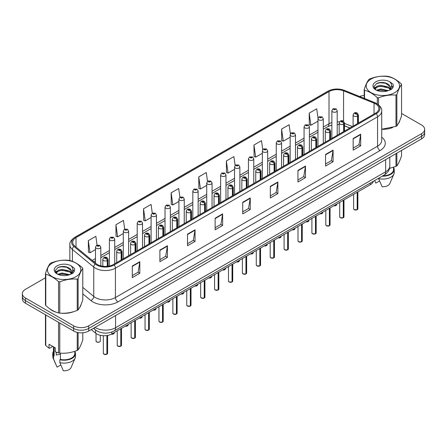 <?xml version="1.0" encoding="UTF-8"?>
<svg xmlns="http://www.w3.org/2000/svg" width="447" height="447" viewBox="0 0 447 447"><rect width="100%" height="100%" fill="white"/><g stroke="black" fill="none" stroke-linecap="round" stroke-linejoin="round"><path stroke-width="0.67" d="M349.817 128.021L344.503 125.875M373.312 181.314A10.65 6.146 180 0 1 370.323 184.695L111.811 333.943A10.65 6.146 180 0 1 95.563 333.121L91.261 329.579M49.544 308.603A17.036 9.834 0 0 0 52.075 310.469A17.036 9.834 0 0 0 56.618 312.347A17.036 9.834 0 0 1 52.075 310.469A17.036 9.834 0 0 1 49.544 308.603M375.547 103.888A11.359 6.56 180 0 1 378.877 108.526A11.359 6.56 180 0 1 375.547 113.164L113.415 264.507A11.359 6.56 180 0 1 96.077 263.629L74.744 246.04A11.359 6.56 180 0 1 72.693 242.274A11.359 6.56 180 0 1 76.018 237.642L329.014 91.574A11.359 6.56 180 0 1 343.564 90.836L374.033 103.156A11.359 6.56 180 0 1 375.547 103.888M376.329 103.441A12.46 7.191 0 0 0 374.664 102.631L344.196 90.316A12.46 7.191 0 0 0 328.238 91.121L75.241 237.189A12.46 7.191 0 0 0 73.844 246.403L95.177 263.993A12.46 7.191 0 0 0 114.197 264.954L376.329 113.611A12.46 7.191 0 0 0 376.329 103.441M45.454 277.777L25.468 289.315A10.65 6.146 0 0 0 22.35 293.662L22.35 298.875A10.65 6.146 0 0 0 25.468 303.222L73.66 331.048L73.66 328.439A10.65 6.146 0 0 0 88.718 328.439L421.532 136.29A10.65 6.146 0 0 0 424.65 131.943A10.65 6.146 0 0 1 421.532 136.29L88.718 328.439A10.65 6.146 0 0 1 73.66 328.439L25.468 300.619L73.66 328.439L73.66 325.829A10.65 6.146 0 0 0 88.718 325.829L421.532 133.681A10.65 6.146 0 0 0 424.65 129.334A10.65 6.146 0 0 0 421.532 124.987L401.546 113.449M22.35 296.272A10.65 6.146 0 0 0 25.468 300.619A10.65 6.146 0 0 1 22.35 296.272M132.29 266.043L132.29 277.632L139.822 273.285L139.822 261.696L132.29 266.043M132.29 275.575L138.089 272.229L139.788 262.082A2.838 1.637 -120 0 0 139.822 261.696M138.039 272.257L139.822 273.285M159.897 250.102L159.897 261.696L167.429 257.349L167.429 245.755L159.897 250.102M159.897 259.64L165.697 256.287L167.396 246.141A2.838 1.637 -120 0 0 167.429 245.755M165.647 256.321L167.429 257.349M187.505 234.161L187.505 245.755L195.037 241.408L195.037 229.814L187.505 234.161M187.505 243.699L193.305 240.352L195.009 230.199A2.838 1.637 -120 0 0 195.037 229.814M193.255 240.38L195.037 241.408M215.119 218.22L215.119 229.814L222.645 225.467L222.645 213.873L215.119 218.22M215.119 227.758L220.919 224.411L222.617 214.258A2.838 1.637 -120 0 0 222.645 213.873M220.863 224.439L222.645 225.467M353.164 138.525L353.164 150.114L360.69 145.767L360.69 134.173L353.164 138.525M353.164 148.058L358.963 144.711L360.662 134.558A2.838 1.637 -120 0 0 360.69 134.173M358.907 144.739L360.69 145.767M325.55 154.461L325.55 166.055L333.082 161.708L333.082 150.114L325.55 154.461M325.55 163.999L331.35 160.652L333.054 150.499A2.838 1.637 -120 0 0 333.082 150.114M331.3 160.68L333.082 161.708M297.942 170.402L297.942 181.996L305.474 177.649L305.474 166.055L297.942 170.402M297.942 179.94L303.742 176.587L305.441 166.44A2.838 1.637 -120 0 0 305.474 166.055M303.692 176.621L305.474 177.649M270.334 186.343L270.334 197.937L277.866 193.59L277.866 181.996L270.334 186.343M270.334 195.875L276.134 192.528L277.833 182.382A2.838 1.637 -120 0 0 277.866 181.996M276.084 192.562L277.866 193.59M242.727 202.284L242.727 213.873L250.253 209.526L250.253 197.937L242.727 202.284M242.727 211.817L248.526 208.47L250.225 198.317A2.838 1.637 -120 0 0 250.253 197.937M248.476 208.498L250.253 209.526M381.716 129.295A17.036 9.834 0 0 0 392.589 127.563A17.036 9.834 0 0 1 381.716 129.295M398.344 123.612A17.036 9.834 0 0 0 399.825 120.489A17.036 9.834 0 0 1 398.344 123.612M61.211 313.207A17.036 9.834 0 0 0 73.833 311.598A17.036 9.834 0 0 1 61.211 313.207M79.583 307.648A17.036 9.834 0 0 0 81.069 304.519A17.036 9.834 0 0 1 79.583 307.648M364.21 95.434A10.65 6.146 0 0 0 359.645 96.502M64.832 266.591L64.541 266.758M55.456 272L56.925 271.15M22.35 293.662A10.65 6.146 0 0 0 25.468 298.009L73.66 325.829M152.293 213.18L151.064 204.424L143.537 208.771L143.655 220.298M124.685 229.127L123.456 220.365L115.924 224.712L116.047 236.234M97.083 245.101L95.848 236.307L88.316 240.654L88.439 252.175M235.133 165.463L233.893 156.606L226.361 160.954L226.484 172.475M262.758 149.628L261.501 140.665L253.969 145.012L254.092 156.539M290.388 133.86L289.108 124.73L281.576 129.077L281.699 140.598M318.041 118.22L316.716 108.789L309.19 113.136L309.307 124.657M179.901 197.244L178.671 188.489L171.145 192.836L171.262 204.357M207.514 181.337L206.279 172.548L198.753 176.895L198.876 188.416M198.753 176.895L200.452 189.008L206.732 185.382M200.452 189.008L198.753 188.371M226.361 160.954L228.059 173.067L234.541 169.324M228.059 173.067L226.361 172.43M253.969 145.012L255.667 157.126L262.35 153.271M255.667 157.126L253.969 156.489M281.576 129.077L283.281 141.185L290.159 137.212M283.281 141.185L281.576 140.554M309.19 113.136L310.888 125.249L317.973 121.159M310.888 125.249L309.19 124.612M171.145 192.836L172.844 204.944L178.923 201.435M172.844 204.944L171.145 204.313M143.537 208.771L145.236 220.885L151.114 217.493M145.236 220.885L143.537 220.254M115.924 224.712L117.628 236.826L123.305 233.546M117.628 236.826L115.924 236.189M88.316 240.654L90.015 252.767L95.496 249.605M90.015 252.767L88.316 252.13M73.66 331.048A10.65 6.146 0 0 0 88.718 331.048L421.532 138.9A10.65 6.146 0 0 0 424.65 134.553L424.65 129.334M357.17 209.727L354.253 209.693L353.616 208.788A2.129 1.229 0 0 0 354.242 209.66A2.129 1.229 0 0 0 357.187 209.693L357.136 209.721A2.056 1.19 180 0 1 354.292 209.688M357.187 209.609L357.315 192.204M357.712 123.461L357.712 115.985A1.777 1.067 -122.2 0 0 356.399 113.845A0.888 0.514 0 0 0 356.376 113.136A0.888 0.514 0 0 0 355.119 113.136A0.888 0.514 0 0 0 355.119 113.856A0.888 0.514 0 0 0 356.348 113.873L355.393 113.499L355.996 113.354L356.399 113.845M356.348 113.873A1.777 0.978 62.1 0 1 357.544 116.08A2.66 1.537 180 0 1 353.862 116.03A2.66 1.537 180 0 1 353.085 114.946C353.767 112.761 355.158 112.13 357.259 113.046L358.41 114.946A2.66 1.537 180 0 1 357.712 115.985M357.544 123.556L357.544 116.08M357.187 209.693L357.187 192.277M337.2 135.307L337.2 110.727A2.66 1.537 180 0 1 335.557 112.147A2.66 1.537 180 0 1 332.657 111.817A2.66 1.537 180 0 1 331.875 110.727L332.937 108.884A1.777 1.067 57.8 0 1 333.881 108.934A0.888 0.514 0 0 0 333.909 109.644A0.888 0.514 0 0 0 335.166 109.644A0.888 0.514 0 0 0 335.166 108.917A0.888 0.514 0 0 0 333.937 108.9L334.3 109.129M333.937 108.9A1.777 0.978 -117.9 0 0 333.11 108.783A1.777 0.978 -117.9 0 0 333.032 108.833M334.278 109.42L333.881 108.934M334.289 109.426L334.278 109.141M343.268 217.756L340.351 217.717L339.714 216.817A2.129 1.229 0 0 0 340.335 217.689A2.129 1.229 0 0 0 343.279 217.723L343.235 217.75A2.056 1.19 180 0 1 340.385 217.717M343.279 217.639L343.413 200.234M343.804 131.491L343.804 124.015A1.777 1.067 -122.2 0 0 342.497 121.869A0.888 0.514 0 0 0 342.469 121.165A0.888 0.514 0 0 0 341.212 121.165A0.888 0.514 0 0 0 341.212 121.886A0.888 0.514 0 0 0 342.441 121.902L341.486 121.523L342.095 121.377L342.497 121.869M342.441 121.902A1.777 0.978 62.1 0 1 343.642 124.11A2.66 1.537 180 0 1 339.96 124.059A2.66 1.537 180 0 1 339.178 122.975C339.86 120.791 341.251 120.159 343.357 121.076L344.503 122.975A2.66 1.537 180 0 1 343.804 124.015M343.642 131.586L343.642 124.11M343.279 217.723L343.279 200.306M329.361 225.785L326.444 225.746L325.807 224.847A2.129 1.229 0 0 0 326.433 225.713A2.129 1.229 0 0 0 329.378 225.752L329.327 225.78A2.056 1.19 180 0 1 326.483 225.746M329.378 225.662L329.506 208.257M329.897 139.52L329.897 132.038A1.777 1.067 -122.2 0 0 328.59 129.898A0.888 0.514 0 0 0 328.562 129.189A0.888 0.514 0 0 0 327.31 129.189A0.888 0.514 0 0 0 327.31 129.915A0.888 0.514 0 0 0 328.534 129.932L327.584 129.552L328.187 129.406L328.59 129.898M328.534 129.932A1.777 0.978 62.1 0 1 329.735 132.133A2.66 1.537 180 0 1 326.053 132.088A2.66 1.537 180 0 1 325.276 130.999C325.952 128.82 327.349 128.183 329.45 129.105L330.601 130.999A2.66 1.537 180 0 1 329.897 132.038M329.735 139.615L329.735 132.133M329.378 225.752L329.378 208.336M315.453 233.815L312.542 233.775L311.9 232.876A2.129 1.229 0 0 0 312.526 233.742A2.129 1.229 0 0 0 315.47 233.781L315.426 233.809A2.056 1.19 180 0 1 312.576 233.77M315.47 233.692L315.604 216.287M315.995 147.549L315.995 140.067A1.777 1.067 -122.2 0 0 314.688 137.927A0.888 0.514 0 0 0 314.66 137.218A0.888 0.514 0 0 0 313.403 137.218A0.888 0.514 0 0 0 313.403 137.944A0.888 0.514 0 0 0 314.632 137.955L313.677 137.581L314.286 137.436L314.688 137.927M314.632 137.955A1.777 0.978 62.1 0 1 315.828 140.162A2.66 1.537 180 0 1 312.151 140.118A2.66 1.537 180 0 1 311.369 139.028C312.051 136.843 313.442 136.212 315.548 137.128L316.694 139.028A2.66 1.537 180 0 1 315.995 140.067M315.828 147.644L315.828 140.162M315.47 233.781L315.47 216.365M301.552 241.838L298.635 241.805L297.998 240.899A2.129 1.229 0 0 0 298.624 241.771A2.129 1.229 0 0 0 301.569 241.81L301.518 241.833A2.056 1.19 180 0 1 298.674 241.799M301.569 241.721L301.697 224.316M302.088 155.573L302.088 148.097A1.777 1.067 -122.2 0 0 300.781 145.957A0.888 0.514 0 0 0 300.753 145.247A0.888 0.514 0 0 0 299.501 145.247A0.888 0.514 0 0 0 299.501 145.968A0.888 0.514 0 0 0 300.725 145.985L299.775 145.61L300.378 145.465L300.781 145.957M300.725 145.985A1.777 0.978 62.1 0 1 301.926 148.192A2.66 1.537 180 0 1 298.244 148.141A2.66 1.537 180 0 1 297.467 147.057C298.143 144.873 299.54 144.241 301.641 145.158L302.787 147.057A2.66 1.537 180 0 1 302.088 148.097M301.926 155.668L301.926 148.192M301.569 241.81L301.569 224.388M323.293 143.331L323.293 118.757A2.66 1.537 180 0 1 321.65 120.176A2.66 1.537 180 0 1 318.75 119.846A2.66 1.537 180 0 1 317.973 118.757L319.035 116.907A1.777 1.067 57.8 0 1 319.979 116.963A0.888 0.514 0 0 0 320.007 117.673A0.888 0.514 0 0 0 321.259 117.673A0.888 0.514 0 0 0 321.259 116.946A0.888 0.514 0 0 0 320.035 116.93L320.393 117.159M320.035 116.93A1.777 0.978 -117.9 0 0 319.203 116.812A1.777 0.978 -117.9 0 0 319.124 116.863M320.37 117.444L319.979 116.963M320.382 117.455L320.37 117.17M309.391 151.36L309.391 126.786A2.66 1.537 180 0 1 307.748 128.205A2.66 1.537 180 0 1 304.848 127.87A2.66 1.537 180 0 1 304.066 126.786L305.128 124.936A1.777 1.067 57.8 0 1 306.072 124.987A0.888 0.514 0 0 0 306.1 125.696A0.888 0.514 0 0 0 307.357 125.696A0.888 0.514 0 0 0 307.357 124.976A0.888 0.514 0 0 0 306.128 124.959L307.083 125.333L306.48 125.478L306.072 124.987M306.491 125.484L306.491 125.182M306.128 124.959A1.777 0.978 -117.9 0 0 305.301 124.836A1.777 0.978 -117.9 0 0 305.223 124.886M306.48 125.478L306.469 125.199M295.484 159.389L295.484 134.815A2.66 1.537 180 0 1 293.841 136.234A2.66 1.537 180 0 1 290.941 135.899A2.66 1.537 180 0 1 290.159 134.815L291.221 132.966A1.777 1.067 57.8 0 1 292.17 133.016A0.888 0.514 0 0 0 292.198 133.726A0.888 0.514 0 0 0 293.45 133.726A0.888 0.514 0 0 0 293.45 132.999A0.888 0.514 0 0 0 292.226 132.988L293.176 133.362L292.573 133.508L292.17 133.016M292.584 133.513L292.584 133.212M292.226 132.988A1.777 0.978 -117.9 0 0 291.394 132.865A1.777 0.978 -117.9 0 0 291.315 132.915M292.573 133.508L292.562 133.223M371.083 79.052A16.684 9.633 -0 0 0 371.083 92.674A16.684 9.633 -0 0 0 394.673 92.674A16.684 9.633 -0 0 0 394.673 79.052A16.684 9.633 -0 0 0 371.083 79.052M381.716 129.217L395.981 126.389A19.165 11.069 -0 0 0 396.433 126.138A19.165 11.069 -0 0 0 396.869 125.875C398.422 123.931 399.981 120.573 401.546 115.801L401.546 84.522A19.165 11.069 -0 0 0 401.222 83.824C396.953 79.952 392.689 77.493 388.443 76.443A19.165 11.069 -0 0 0 387.231 76.258C381.386 75.755 375.569 76.655 369.775 78.957A19.165 11.069 -0 0 0 369.323 79.208A19.165 11.069 -0 0 0 368.887 79.471C367.322 81.438 365.763 84.796 364.21 89.545A19.165 11.069 -0 0 0 364.534 90.249L364.534 98.48M377.313 103.894L377.313 97.625C373.044 93.753 368.786 91.294 364.534 90.249M377.313 97.625A19.165 11.069 -0 0 0 378.525 97.809L378.525 104.777M395.981 126.389L395.981 95.11C390.186 94.602 384.37 95.507 378.525 97.809M395.981 95.11A19.165 11.069 -0 0 0 396.433 94.859A19.165 11.069 -0 0 0 396.869 94.596L396.869 125.875M388.398 90.635L380.777 88.947L376.452 90.227M387.337 90.976L380.777 89.869L377.424 90.646M390.482 89.02L388.616 87.092L380.777 85.265L377.139 86.17L375.039 87.964L374.765 88.942M390.186 89.478L388.616 88.014L380.777 86.187L377.139 87.092L374.932 89.121M389.471 90.277L390.717 88.551L390.991 87.333L384.906 82.801C381.872 82.181 379.173 82.393 376.804 83.444L373.949 86.556L375.866 89.892A9.918 5.727 -0 0 0 388.264 90.668L392.131 88.797L393.433 85.863L392.986 84.114L389.739 81.728A9.918 5.727 -0 0 0 375.866 81.812A9.918 5.727 -0 0 0 375.866 89.914M390.566 89.797L390.991 88.065M390.969 87.696L388.616 84.332L385.118 82.84M389.739 81.728C391.801 83.829 392.131 86.098 390.717 88.545M364.21 98.346L364.21 89.545M401.546 84.522C399.992 86.461 398.433 89.825 396.869 94.596M386.61 90.668L380.146 90.115L377.575 90.585M391.332 89.366L390.874 88.998M390.6 88.802L390.142 88.5M386.61 86.992L380.146 86.439L377.575 86.902M375.089 87.875L374.335 88.344M392.941 87.701L391.583 85.908M386.633 83.315L380.146 82.756L376.687 83.494M393.433 85.953L392.986 84.114M391.622 89.171L390.957 88.601M390.756 88.45L389.169 87.5M375.715 87.104L374.161 88.009M393.053 87.478L391.578 85.45M52.327 263.087A16.684 9.633 -0 0 0 52.327 276.704A16.684 9.633 -0 0 0 75.917 276.704A16.684 9.633 -0 0 0 75.917 263.087A16.684 9.633 -0 0 0 52.327 263.087M50.567 263.244A19.165 11.069 -0 0 0 50.131 263.501C48.567 265.473 47.008 268.831 45.454 273.581A19.165 11.069 -0 0 0 45.778 274.279L45.778 305.558C50.03 309.413 54.288 311.872 58.557 312.934A19.165 11.069 -0 0 0 59.769 313.118C65.564 313.626 71.38 312.727 77.225 310.419A19.165 11.069 -0 0 0 77.677 310.168A19.165 11.069 -0 0 0 78.113 309.905C79.667 307.966 81.225 304.608 82.79 299.831L82.79 268.552A19.165 11.069 -0 0 0 82.466 267.854C78.191 263.987 73.934 261.529 69.687 260.478A19.165 11.069 -0 0 0 68.475 260.288C62.63 259.791 56.814 260.69 51.019 262.987A19.165 11.069 -0 0 0 50.567 263.244M58.557 312.934L58.557 281.655C54.288 277.788 50.03 275.33 45.778 274.279M58.557 281.655A19.165 11.069 -0 0 0 59.769 281.845L59.769 313.118M77.225 310.419L77.225 279.146C71.431 278.637 65.614 279.537 59.769 281.845M77.225 279.146A19.165 11.069 -0 0 0 77.677 278.894A19.165 11.069 -0 0 0 78.113 278.632L78.113 309.905M45.454 273.581L45.454 304.854A19.165 11.069 -0 0 0 45.778 305.558M69.643 274.665L62.021 272.977L57.697 274.257M68.581 275.011L62.021 273.899L58.669 274.676M71.727 273.056L69.861 271.128L62.021 269.301L58.384 270.206L56.283 272L56.009 272.972M71.431 273.514L69.861 272.044L62.021 270.217L58.384 271.128L56.177 273.151M70.715 274.307L71.961 272.581L72.235 271.368L66.15 266.831C63.116 266.211 60.412 266.429 58.049 267.474L55.193 270.591L57.11 273.927M71.805 273.827L72.235 272.1M72.213 271.731L69.861 268.362L66.363 266.87M57.11 265.848A9.918 5.727 -0 0 0 57.11 273.944A9.918 5.727 -0 0 0 69.508 274.704L73.375 272.826L74.677 269.893L74.23 268.144L70.978 265.758A9.918 5.727 -0 0 0 57.11 265.848M70.978 265.758C73.045 267.859 73.375 270.133 71.961 272.581M82.79 268.552C81.237 270.496 79.678 273.855 78.113 278.632M67.849 274.704L61.39 274.151L58.82 274.62M72.57 273.396L72.118 273.033M71.844 272.832L71.386 272.53M67.849 271.022L61.39 270.469L58.82 270.938M56.333 271.91L55.573 272.374M74.185 271.731L72.822 269.943M67.877 267.351L61.39 266.786L57.931 267.529M74.677 269.988L74.23 268.144M72.867 273.206L72.202 272.636M72.001 272.486L70.414 271.536M74.297 271.513L72.822 269.48M389.493 168.379L395.981 166.385A19.165 11.069 0 0 0 396.869 165.871C398.422 163.926 399.981 160.568 401.546 155.791L401.546 150.438M382.911 175.766A10.65 6.146 0 0 0 393.528 169.62L393.528 167.262M382.224 176.168A11.359 6.56 0 0 0 394.237 169.62A11.359 6.56 0 0 0 393.528 167.34M378.62 178.247L378.62 178.599A11.359 6.56 0 0 0 393.896 174.107A11.359 6.56 0 0 0 394.237 172.52L394.237 169.62M378.62 178.599L382.096 186.734A7.102 4.101 0 0 0 389.767 183.656L393.896 174.107M395.981 166.385L395.981 153.651M396.869 153.137L396.869 165.871M379.57 180.951L375.821 183.114L374.703 180.683M56.663 352.359A8.024 4.632 0 0 0 56.255 353.147M56.255 352.214L56.255 354.979L60.412 354.303M52.796 346.425L49.611 348.263L49.03 348.224L49.03 344.251L55.305 347.878L55.305 351.85L58.557 352.929A19.165 11.069 0 0 0 59.769 353.113C65.564 353.622 71.38 352.722 77.225 350.414A19.165 11.069 0 0 0 78.113 349.9C79.667 347.962 81.225 344.603 82.79 339.826L82.79 332.78M60.412 353.158L60.412 359.416A10.65 6.146 0 0 0 74.772 353.655L74.772 351.292M60.412 359.416L59.864 359.734A11.359 6.56 0 0 0 75.482 353.655A11.359 6.56 0 0 0 74.772 351.37M59.864 359.734L59.864 362.634A11.359 6.56 0 0 0 75.141 358.142A11.359 6.56 0 0 0 75.482 356.55L75.482 353.655M59.864 362.634L63.34 370.77A7.102 4.101 0 0 0 71.006 367.691L75.141 358.142M77.225 350.414L77.225 332.406M78.113 332.585L78.113 349.9M59.769 323.03L59.769 353.113M58.557 352.929L58.557 322.326M45.778 314.951L45.778 345.553L49.03 348.224M45.778 345.553A19.165 11.069 0 0 1 45.454 344.849L45.454 314.761M53.472 346.816L53.472 353.655A10.65 6.146 0 0 0 54.137 355.795L54.137 347.202M53.472 351.37A11.359 6.56 0 0 0 52.763 353.655A11.359 6.56 0 0 0 53.59 356.108L54.137 355.795M52.763 353.655L52.763 356.55A11.359 6.56 0 0 0 53.104 358.142A11.359 6.56 0 0 0 53.59 359.008L53.59 356.108M60.809 364.987L57.065 367.149L53.59 359.008M287.644 249.867L284.733 249.828L284.091 248.929A2.129 1.229 0 0 0 284.717 249.8A2.129 1.229 0 0 0 287.661 249.834L287.611 249.862A2.056 1.19 180 0 1 284.767 249.828M287.661 249.75L287.795 232.345M288.186 163.602L288.186 156.126A1.777 1.067 -122.2 0 0 286.879 153.98A0.888 0.514 0 0 0 286.851 153.276A0.888 0.514 0 0 0 285.594 153.276A0.888 0.514 0 0 0 285.594 153.997A0.888 0.514 0 0 0 286.823 154.014L285.868 153.634L286.471 153.489L286.879 153.98M286.823 154.014A1.777 0.978 62.1 0 1 288.019 156.221A2.66 1.537 180 0 1 284.342 156.171A2.66 1.537 180 0 1 283.56 155.087C284.242 152.902 285.633 152.271 287.739 153.187L288.885 155.087A2.66 1.537 180 0 1 288.186 156.126M288.019 163.697L288.019 156.221M287.661 249.834L287.661 232.418M273.743 257.897L270.826 257.858L270.189 256.958A2.129 1.229 0 0 0 270.809 257.824A2.129 1.229 0 0 0 273.754 257.863L273.709 257.891A2.056 1.19 180 0 1 270.86 257.858M273.754 257.774L273.888 240.369M274.279 171.631L274.279 164.15A1.777 1.067 -122.2 0 0 272.972 162.01A0.888 0.514 0 0 0 272.944 161.3A0.888 0.514 0 0 0 271.692 161.3A0.888 0.514 0 0 0 271.692 162.026A0.888 0.514 0 0 0 272.916 162.043L271.96 161.663L272.569 161.518L272.972 162.01M272.916 162.043A1.777 0.978 62.1 0 1 274.117 164.245A2.66 1.537 180 0 1 270.435 164.2A2.66 1.537 180 0 1 269.653 163.116C270.334 160.931 271.726 160.294 273.832 161.216L274.978 163.116A2.66 1.537 180 0 1 274.279 164.15M274.117 171.726L274.117 164.245M273.754 257.863L273.754 240.447M259.836 265.926L256.919 265.887L256.282 264.987A2.129 1.229 0 0 0 256.908 265.853A2.129 1.229 0 0 0 259.852 265.892L259.802 265.92A2.056 1.19 180 0 1 256.958 265.881M259.852 265.803L259.981 248.398M260.377 179.66L260.377 172.179A1.777 1.067 -122.2 0 0 259.064 170.039A0.888 0.514 0 0 0 259.042 169.329A0.888 0.514 0 0 0 257.785 169.329A0.888 0.514 0 0 0 257.785 170.056A0.888 0.514 0 0 0 259.014 170.072L258.059 169.692L258.662 169.547L259.064 170.039M259.014 170.072A1.777 0.978 62.1 0 1 260.21 172.274A2.66 1.537 180 0 1 256.528 172.229A2.66 1.537 180 0 1 255.751 171.14C256.433 168.955 257.824 168.323 259.925 169.24L261.076 171.14A2.66 1.537 180 0 1 260.377 172.179M260.21 179.755L260.21 172.274M259.852 265.892L259.852 248.476M281.582 167.418L281.582 142.839A2.66 1.537 180 0 1 279.939 144.258A2.66 1.537 180 0 1 277.034 143.928A2.66 1.537 180 0 1 276.257 142.839L277.319 140.995A1.777 1.067 57.8 0 1 278.263 141.045A0.888 0.514 0 0 0 278.291 141.755A0.888 0.514 0 0 0 279.548 141.755A0.888 0.514 0 0 0 279.548 141.029A0.888 0.514 0 0 0 278.319 141.012L278.677 141.241M278.319 141.012A1.777 0.978 -117.9 0 0 277.486 140.894A1.777 0.978 -117.9 0 0 277.408 140.945M278.654 141.531L278.263 141.045M278.665 141.537L278.654 141.252M267.675 175.442L267.675 150.868A2.66 1.537 180 0 1 266.032 152.287A2.66 1.537 180 0 1 263.132 151.958A2.66 1.537 180 0 1 262.35 150.868L263.412 149.019A1.777 1.067 57.8 0 1 264.361 149.075A0.888 0.514 0 0 0 264.384 149.784A0.888 0.514 0 0 0 265.641 149.784A0.888 0.514 0 0 0 265.641 149.058A0.888 0.514 0 0 0 264.412 149.041L265.367 149.421L264.764 149.566L264.361 149.075M264.412 149.041A1.777 0.978 -117.9 0 0 263.585 148.924A1.777 0.978 -117.9 0 0 263.507 148.974M253.773 183.471L253.773 158.897A2.66 1.537 180 0 1 252.13 160.317A2.66 1.537 180 0 1 249.225 159.981A2.66 1.537 180 0 1 248.448 158.897L249.51 157.048A1.777 1.067 57.8 0 1 250.454 157.104A0.888 0.514 0 0 0 250.482 157.808A0.888 0.514 0 0 0 251.734 157.808A0.888 0.514 0 0 0 251.734 157.087A0.888 0.514 0 0 0 250.51 157.07L251.465 157.445L250.856 157.59L250.454 157.104M250.868 157.601L250.868 157.294M250.51 157.07A1.777 0.978 -117.9 0 0 249.677 156.947A1.777 0.978 -117.9 0 0 249.599 156.998M250.856 157.59L250.845 157.31M245.934 273.95L243.017 273.916L242.38 273.011A2.129 1.229 0 0 0 243 273.882A2.129 1.229 0 0 0 245.945 273.922L245.9 273.95A2.056 1.19 180 0 1 243.051 273.91M245.945 273.832L246.079 256.427M246.47 187.684L246.47 180.208A1.777 1.067 -122.2 0 0 245.163 178.068A0.888 0.514 0 0 0 245.135 177.358A0.888 0.514 0 0 0 243.878 177.358A0.888 0.514 0 0 0 243.878 178.085A0.888 0.514 0 0 0 245.107 178.096L244.151 177.722L244.76 177.576L245.163 178.068M245.107 178.096A1.777 0.978 62.1 0 1 246.308 180.303A2.66 1.537 180 0 1 242.626 180.258A2.66 1.537 180 0 1 241.844 179.169C242.525 176.984 243.917 176.353 246.023 177.269L247.169 179.169A2.66 1.537 180 0 1 246.47 180.208M246.308 187.779L246.308 180.303M245.945 273.922L245.945 256.5M232.027 281.979L229.11 281.94L228.473 281.04A2.129 1.229 0 0 0 229.099 281.912A2.129 1.229 0 0 0 232.043 281.945L231.993 281.973A2.056 1.19 180 0 1 229.149 281.94M232.043 281.861L232.172 264.456M232.569 195.713L232.569 188.237A1.777 1.067 -122.2 0 0 231.255 186.092A0.888 0.514 0 0 0 231.233 185.388A0.888 0.514 0 0 0 229.976 185.388A0.888 0.514 0 0 0 229.976 186.108A0.888 0.514 0 0 0 231.205 186.125L230.25 185.745L230.853 185.6L231.255 186.092M231.205 186.125A1.777 0.978 62.1 0 1 232.401 188.332A2.66 1.537 180 0 1 228.719 188.282A2.66 1.537 180 0 1 227.942 187.198C228.624 185.013 230.015 184.382 232.116 185.298L233.267 187.198A2.66 1.537 180 0 1 232.569 188.237M232.401 195.808L232.401 188.332M232.043 281.945L232.043 264.529M218.125 290.008L215.208 289.969L214.571 289.069A2.129 1.229 0 0 0 215.191 289.935A2.129 1.229 0 0 0 218.136 289.974L218.091 290.002A2.056 1.19 180 0 1 215.242 289.969M218.136 289.885L218.27 272.48M218.661 203.743L218.661 196.261A1.777 1.067 -122.2 0 0 217.354 194.121A0.888 0.514 0 0 0 217.326 193.411A0.888 0.514 0 0 0 216.069 193.411A0.888 0.514 0 0 0 216.069 194.138A0.888 0.514 0 0 0 217.298 194.154L216.342 193.774L216.951 193.629L217.354 194.121M217.298 194.154A1.777 0.978 62.1 0 1 218.499 196.356A2.66 1.537 180 0 1 214.817 196.311A2.66 1.537 180 0 1 214.035 195.227C214.716 193.043 216.108 192.406 218.214 193.327L219.36 195.227A2.66 1.537 180 0 1 218.661 196.261M218.499 203.838L218.499 196.356M218.136 289.974L218.136 272.558M204.218 298.037L201.301 297.998L200.664 297.099A2.129 1.229 0 0 0 201.29 297.965A2.129 1.229 0 0 0 204.234 298.004L204.184 298.032A2.056 1.19 180 0 1 201.34 297.993M204.234 297.914L204.363 280.509M204.754 211.772L204.754 204.29A1.777 1.067 -122.2 0 0 203.446 202.15A0.888 0.514 0 0 0 203.419 201.441A0.888 0.514 0 0 0 202.167 201.441A0.888 0.514 0 0 0 202.167 202.167A0.888 0.514 0 0 0 203.391 202.184L202.441 201.804L203.044 201.658L203.446 202.15M203.391 202.184A1.777 0.978 62.1 0 1 204.592 204.385A2.66 1.537 180 0 1 200.91 204.34A2.66 1.537 180 0 1 200.133 203.251C200.809 201.066 202.206 200.435 204.307 201.351L205.458 203.251A2.66 1.537 180 0 1 204.754 204.29M204.592 211.867L204.592 204.385M204.234 298.004L204.234 280.587M190.31 306.061L187.399 306.027L186.757 305.122A2.129 1.229 0 0 0 187.382 305.994A2.129 1.229 0 0 0 190.327 306.033L190.277 306.061A2.056 1.19 180 0 1 187.433 306.022M190.327 305.944L190.461 288.538M190.852 219.795L190.852 212.319A1.777 1.067 -122.2 0 0 189.545 210.179A0.888 0.514 0 0 0 189.517 209.47A0.888 0.514 0 0 0 188.26 209.47A0.888 0.514 0 0 0 188.26 210.196A0.888 0.514 0 0 0 189.489 210.207L188.533 209.833L189.137 209.688L189.545 210.179M189.489 210.207A1.777 0.978 62.1 0 1 190.685 212.414A2.66 1.537 180 0 1 187.008 212.37A2.66 1.537 180 0 1 186.226 211.28C186.907 209.095 188.299 208.464 190.405 209.38L191.551 211.28A2.66 1.537 180 0 1 190.852 212.319M190.685 219.89L190.685 212.414M190.327 306.033L190.327 288.611M239.866 191.5L239.866 166.927A2.66 1.537 180 0 1 238.223 168.346A2.66 1.537 180 0 1 235.323 168.011A2.66 1.537 180 0 1 234.541 166.927L235.603 165.077A1.777 1.067 57.8 0 1 236.552 165.127A0.888 0.514 0 0 0 236.575 165.837A0.888 0.514 0 0 0 237.832 165.837A0.888 0.514 0 0 0 237.832 165.111A0.888 0.514 0 0 0 236.603 165.099L236.966 165.323M236.603 165.099A1.777 0.978 -117.9 0 0 235.776 164.977A1.777 0.978 -117.9 0 0 235.698 165.027M236.944 165.613L236.552 165.127M236.955 165.619L236.944 165.334M225.964 199.53L225.964 174.95A2.66 1.537 180 0 1 224.316 176.369A2.66 1.537 180 0 1 221.416 176.04A2.66 1.537 180 0 1 220.639 174.95L221.701 173.106A1.777 1.067 57.8 0 1 222.645 173.157A0.888 0.514 0 0 0 222.673 173.866A0.888 0.514 0 0 0 223.925 173.866A0.888 0.514 0 0 0 223.925 173.14A0.888 0.514 0 0 0 222.701 173.123L223.059 173.352M222.701 173.123A1.777 0.978 -117.9 0 0 221.868 173.006A1.777 0.978 -117.9 0 0 221.79 173.056M223.036 173.643L222.645 173.157M223.047 173.648L223.036 173.363M212.057 207.553L212.057 182.979A2.66 1.537 180 0 1 210.414 184.399A2.66 1.537 180 0 1 207.514 184.069A2.66 1.537 180 0 1 206.732 182.979L207.794 181.13A1.777 1.067 57.8 0 1 208.738 181.186A0.888 0.514 0 0 0 208.766 181.895A0.888 0.514 0 0 0 210.023 181.895A0.888 0.514 0 0 0 210.023 181.169A0.888 0.514 0 0 0 208.794 181.152L209.749 181.532L209.146 181.678L208.738 181.186M209.157 181.683L209.157 181.381M208.794 181.152A1.777 0.978 -117.9 0 0 207.967 181.035A1.777 0.978 -117.9 0 0 207.889 181.085M209.146 181.678L209.135 181.393M198.15 215.583L198.15 191.009A2.66 1.537 180 0 1 196.507 192.428A2.66 1.537 180 0 1 193.607 192.093A2.66 1.537 180 0 1 192.825 191.009L193.892 189.159A1.777 1.067 57.8 0 1 194.836 189.215A0.888 0.514 0 0 0 194.864 189.919A0.888 0.514 0 0 0 196.116 189.919A0.888 0.514 0 0 0 196.116 189.198A0.888 0.514 0 0 0 194.892 189.182L195.842 189.562L195.238 189.701L194.836 189.215M195.25 189.712L195.25 189.405M194.892 189.182A1.777 0.978 -117.9 0 0 194.059 189.059A1.777 0.978 -117.9 0 0 193.981 189.115M195.238 189.701L195.227 189.422M184.248 223.612L184.248 199.038A2.66 1.537 180 0 1 182.605 200.457A2.66 1.537 180 0 1 179.7 200.122A2.66 1.537 180 0 1 178.923 199.038L179.985 197.188A1.777 1.067 57.8 0 1 180.929 197.239A0.888 0.514 0 0 0 180.957 197.948A0.888 0.514 0 0 0 182.214 197.948A0.888 0.514 0 0 0 182.214 197.222A0.888 0.514 0 0 0 180.985 197.211L181.342 197.434M180.985 197.211A1.777 0.978 -117.9 0 0 180.158 197.088A1.777 0.978 -117.9 0 0 180.08 197.138M181.326 197.725L180.929 197.239M181.331 197.73L181.326 197.445M176.409 314.09L173.492 314.057L172.855 313.151A2.129 1.229 0 0 0 173.475 314.023A2.129 1.229 0 0 0 176.42 314.057L176.375 314.085A2.056 1.19 180 0 1 173.525 314.051M176.42 313.973L176.554 296.568M176.945 227.825L176.945 220.349A1.777 1.067 -122.2 0 0 175.637 218.203A0.888 0.514 0 0 0 175.61 217.499A0.888 0.514 0 0 0 174.358 217.499A0.888 0.514 0 0 0 174.358 218.22A0.888 0.514 0 0 0 175.582 218.237L174.626 217.857L175.235 217.717L175.637 218.203M175.582 218.237A1.777 0.978 62.1 0 1 176.783 220.444A2.66 1.537 180 0 1 173.101 220.393A2.66 1.537 180 0 1 172.324 219.309C173 217.125 174.391 216.493 176.498 217.41L177.643 219.309A2.66 1.537 180 0 1 176.945 220.349M176.783 227.92L176.783 220.444M176.42 314.057L176.42 296.64M162.501 322.119L159.59 322.08L158.948 321.181A2.129 1.229 0 0 0 159.573 322.047A2.129 1.229 0 0 0 162.518 322.086L162.468 322.114A2.056 1.19 180 0 1 159.624 322.08M162.518 321.996L162.647 304.591M163.043 235.854L163.043 228.372A1.777 1.067 -122.2 0 0 161.736 226.232A0.888 0.514 0 0 0 161.708 225.523A0.888 0.514 0 0 0 160.451 225.523A0.888 0.514 0 0 0 160.451 226.249A0.888 0.514 0 0 0 161.68 226.266L160.724 225.886L161.328 225.741L161.736 226.232M161.68 226.266A1.777 0.978 62.1 0 1 162.876 228.467A2.66 1.537 180 0 1 159.199 228.423A2.66 1.537 180 0 1 158.417 227.339C159.098 225.154 160.49 224.517 162.596 225.439L163.742 227.339A2.66 1.537 180 0 1 163.043 228.372M162.876 235.949L162.876 228.467M162.518 322.086L162.518 304.67M148.6 330.149L145.683 330.109L145.046 329.21A2.129 1.229 0 0 0 145.666 330.076A2.129 1.229 0 0 0 148.611 330.115L148.566 330.143A2.056 1.19 180 0 1 145.716 330.104M148.611 330.026L148.745 312.621M149.136 243.883L149.136 236.402A1.777 1.067 -122.2 0 0 147.828 234.262A0.888 0.514 0 0 0 147.801 233.552A0.888 0.514 0 0 0 146.549 233.552A0.888 0.514 0 0 0 146.549 234.278A0.888 0.514 0 0 0 147.773 234.295L146.817 233.915L147.426 233.77L147.828 234.262M147.773 234.295A1.777 0.978 62.1 0 1 148.974 236.497A2.66 1.537 180 0 1 145.292 236.452A2.66 1.537 180 0 1 144.51 235.362C145.191 233.178 146.582 232.546 148.689 233.463L149.834 235.362A2.66 1.537 180 0 1 149.136 236.402M148.974 243.978L148.974 236.497M148.611 330.115L148.611 312.699M134.692 338.172L131.776 338.139L131.139 337.234A2.129 1.229 0 0 0 131.764 338.105A2.129 1.229 0 0 0 134.709 338.144L134.659 338.172A2.056 1.19 180 0 1 131.815 338.133M134.709 338.055L134.838 320.65M135.234 251.907L135.234 244.431A1.777 1.067 -122.2 0 0 133.921 242.291A0.888 0.514 0 0 0 133.899 241.581A0.888 0.514 0 0 0 132.642 241.581A0.888 0.514 0 0 0 132.642 242.308A0.888 0.514 0 0 0 133.871 242.319L132.915 241.944L133.519 241.799L133.921 242.291M133.871 242.319A1.777 0.978 62.1 0 1 135.067 244.526A2.66 1.537 180 0 1 131.384 244.481A2.66 1.537 180 0 1 130.608 243.392C131.289 241.207 132.681 240.575 134.782 241.492L135.933 243.392A2.66 1.537 180 0 1 135.234 244.431M135.067 252.002L135.067 244.526M134.709 338.144L134.709 320.728M120.791 346.202L117.874 346.168L117.237 345.263A2.129 1.229 0 0 0 117.857 346.134A2.129 1.229 0 0 0 120.802 346.168L120.757 346.196A2.056 1.19 180 0 1 117.907 346.162M120.802 346.084L120.936 328.679M121.327 259.936L121.327 252.46A1.777 1.067 -122.2 0 0 120.019 250.314A0.888 0.514 0 0 0 119.992 249.61A0.888 0.514 0 0 0 118.734 249.61A0.888 0.514 0 0 0 118.734 250.331A0.888 0.514 0 0 0 119.964 250.348L119.008 249.968L119.617 249.828L120.019 250.314M119.964 250.348A1.777 0.978 62.1 0 1 121.165 252.555A2.66 1.537 180 0 1 117.483 252.505A2.66 1.537 180 0 1 116.701 251.421C117.382 249.236 118.773 248.605 120.88 249.521L122.025 251.421A2.66 1.537 180 0 1 121.327 252.46M121.165 260.031L121.165 252.555M120.802 346.168L120.802 328.752M106.883 354.231L103.967 354.192L103.33 353.292A2.129 1.229 0 0 0 103.955 354.158A2.129 1.229 0 0 0 106.9 354.197L106.85 354.225A2.056 1.19 180 0 1 104.006 354.192M106.9 354.108L107.029 335.535M107.42 266.317L107.42 260.484A1.777 1.067 -122.2 0 0 106.112 258.344A0.888 0.514 0 0 0 106.084 257.634A0.888 0.514 0 0 0 104.833 257.634A0.888 0.514 0 0 0 104.833 258.36A0.888 0.514 0 0 0 106.056 258.377L105.106 257.997L105.71 257.852L106.112 258.344M106.056 258.377A1.777 0.978 62.1 0 1 107.258 260.579A2.66 1.537 180 0 1 103.575 260.534A2.66 1.537 180 0 1 102.799 259.45C103.475 257.265 104.872 256.628 106.973 257.55L108.124 259.45A2.66 1.537 180 0 1 107.42 260.484M107.258 266.334L107.258 260.579M106.9 354.197L106.9 335.557M170.341 231.641L170.341 207.062A2.66 1.537 180 0 1 168.698 208.486A2.66 1.537 180 0 1 165.798 208.151A2.66 1.537 180 0 1 165.016 207.062L166.077 205.218A1.777 1.067 57.8 0 1 167.027 205.268A0.888 0.514 0 0 0 167.055 205.978A0.888 0.514 0 0 0 168.307 205.978A0.888 0.514 0 0 0 168.307 205.251A0.888 0.514 0 0 0 167.083 205.234L167.441 205.464M167.083 205.234A1.777 0.978 -117.9 0 0 166.25 205.117A1.777 0.978 -117.9 0 0 166.172 205.167M167.418 205.475L167.027 205.268M156.439 239.665L156.439 215.091A2.66 1.537 180 0 1 154.796 216.51A2.66 1.537 180 0 1 151.891 216.18A2.66 1.537 180 0 1 151.114 215.091L152.176 213.241A1.777 1.067 57.8 0 1 153.12 213.297A0.888 0.514 0 0 0 153.148 214.007A0.888 0.514 0 0 0 154.405 214.007A0.888 0.514 0 0 0 154.405 213.28A0.888 0.514 0 0 0 153.176 213.264L154.131 213.644L153.522 213.789L153.12 213.297M153.533 213.795L153.533 213.493M153.176 213.264A1.777 0.978 -117.9 0 0 152.343 213.146A1.777 0.978 -117.9 0 0 152.265 213.197M153.522 213.789L153.511 213.504M142.532 247.694L142.532 223.12A2.66 1.537 180 0 1 140.889 224.539A2.66 1.537 180 0 1 137.989 224.204A2.66 1.537 180 0 1 137.207 223.12L138.268 221.271A1.777 1.067 57.8 0 1 139.218 221.326A0.888 0.514 0 0 0 139.24 222.03A0.888 0.514 0 0 0 140.498 222.03A0.888 0.514 0 0 0 140.498 221.31A0.888 0.514 0 0 0 139.268 221.293L139.632 221.516M139.268 221.293A1.777 0.978 -117.9 0 0 138.441 221.176A1.777 0.978 -117.9 0 0 138.363 221.226M139.609 221.807L139.218 221.326M139.62 221.813L139.609 221.533M128.63 255.723L128.63 231.149A2.66 1.537 180 0 1 126.982 232.569A2.66 1.537 180 0 1 124.082 232.233A2.66 1.537 180 0 1 123.305 231.149L124.367 229.3A1.777 1.067 57.8 0 1 125.311 229.35A0.888 0.514 0 0 0 125.339 230.06A0.888 0.514 0 0 0 126.59 230.06A0.888 0.514 0 0 0 126.59 229.333A0.888 0.514 0 0 0 125.367 229.322L125.724 229.546M125.367 229.322A1.777 0.978 -117.9 0 0 124.534 229.199A1.777 0.978 -117.9 0 0 124.456 229.25M125.702 229.836L125.311 229.35M125.713 229.842L125.702 229.562M114.723 263.752L114.723 239.173A2.66 1.537 180 0 1 113.08 240.598A2.66 1.537 180 0 1 110.18 240.262A2.66 1.537 180 0 1 109.398 239.173L110.459 237.329A1.777 1.067 57.8 0 1 111.404 237.379A0.888 0.514 0 0 0 111.432 238.089A0.888 0.514 0 0 0 112.689 238.089A0.888 0.514 0 0 0 112.689 237.363A0.888 0.514 0 0 0 111.459 237.346L112.415 237.726L111.811 237.871L111.404 237.379M111.823 237.877L111.823 237.575M111.459 237.346A1.777 0.978 -117.9 0 0 110.632 237.228A1.777 0.978 -117.9 0 0 110.554 237.279M111.811 237.871L111.8 237.586M100.815 265.87L100.815 247.202A2.66 1.537 180 0 1 99.173 248.621A2.66 1.537 180 0 1 96.273 248.292A2.66 1.537 180 0 1 95.496 247.202L96.558 245.353A1.777 1.067 57.8 0 1 97.502 245.409A0.888 0.514 0 0 0 97.53 246.118A0.888 0.514 0 0 0 98.781 246.118A0.888 0.514 0 0 0 98.781 245.392A0.888 0.514 0 0 0 97.558 245.375L98.513 245.755L97.904 245.9L97.502 245.409M97.915 245.906L97.915 245.604M97.558 245.375A1.777 0.978 -117.9 0 0 96.725 245.258A1.777 0.978 -117.9 0 0 96.647 245.308M97.904 245.9L97.893 245.615M370.323 183.035L370.323 184.695M95.563 330.031L95.563 333.121M111.811 332.032L111.811 333.943M381.716 137.156A17.746 10.247 180 0 1 380.067 150.55L117.935 301.893A3.548 2.051 60 0 1 115.421 297.546L377.559 146.203A14.198 8.197 0 0 0 381.716 140.408L381.716 111.018A14.198 8.197 180 0 1 377.559 116.812A3.548 2.051 -120 0 0 376.329 113.611M117.935 301.893A17.746 10.247 180 0 1 92.836 301.893A17.746 10.247 180 0 1 90.847 300.524L82.79 293.88M95.177 263.993A3.548 2.375 129.5 0 0 93.753 267.06L93.753 296.45A14.198 8.197 0 0 0 95.345 297.546A14.198 8.197 0 0 0 115.421 297.546L115.421 268.155A14.198 8.197 180 0 1 93.753 267.06L72.42 249.471A14.198 8.197 180 0 1 69.849 244.772L69.849 260.523M381.716 111.018C382.179 108.783 380.548 106.308 376.821 103.598L374.955 102.693A3.548 1.665 112 0 0 374.664 102.631M374.955 102.693L344.486 90.372C338.608 88.294 333.026 88.595 327.746 91.277A3.548 2.051 60 0 1 328.238 91.121M75.241 237.189A3.548 2.051 -120 0 0 74.744 237.346C71.017 240.067 69.386 242.542 69.849 244.772M73.844 246.403A3.548 2.375 129.5 0 0 72.42 249.471L72.42 261.35M344.486 90.372A3.548 1.665 112 0 0 344.196 90.316M114.197 264.954A3.548 2.051 60 0 1 115.421 268.155L377.559 116.812L377.559 146.203A3.548 2.051 60 0 0 380.067 150.55M66.519 275.453A17.746 10.247 180 0 1 66.916 274.385M88.718 325.829L88.718 331.048M421.532 133.681L421.532 138.9M25.468 298.009L25.468 303.222M72.42 271.709L72.42 273.491M69.849 274.156A14.198 8.197 0 0 0 69.872 274.598M82.79 287.41L93.753 296.45A3.548 2.375 -50.5 0 1 90.847 300.524M76.018 237.642L76.018 247.085M374.033 103.156L374.033 114.041M343.564 90.836L343.564 121.21M352.348 126.557L344.503 123.389M339.441 121.97A11.359 6.56 0 0 0 337.2 121.819M331.875 122.539A11.359 6.56 0 0 0 329.014 123.741L323.293 127.043M329.014 91.574L329.014 123.741A6.387 3.688 60 0 1 327.696 126.669L323.293 129.205M317.973 130.122L309.391 135.072M304.066 138.145L295.484 143.101M290.159 146.175L281.582 151.131M276.257 154.204L267.675 159.154M262.35 162.233L253.773 167.184M248.448 170.257L239.866 175.213M234.541 178.286L225.964 183.242M220.639 186.315L212.057 191.266M206.732 194.344L198.15 199.295M192.825 202.368L184.248 207.324M178.923 210.397L170.341 215.353M165.016 218.427L156.439 223.377M151.114 226.456L142.532 231.406M137.207 234.479L128.63 239.436M123.305 242.509L114.723 247.465M109.398 250.538L100.815 255.488M95.496 258.567L92.227 260.45M349.917 127.965L344.833 125.909A6.387 2.995 -68 0 1 344.503 125.719M242.727 202.647L250.225 198.317M270.334 186.712L277.833 182.382M297.942 170.771L305.441 166.44M325.55 154.83L333.054 150.499M353.164 138.888L360.662 134.558M215.119 218.589L222.617 214.258M187.505 234.53L195.009 230.199M159.897 250.471L167.396 246.141M132.29 266.406L139.788 262.082M95.004 327.416A14.198 8.197 0 0 0 95.496 327.712A14.198 8.197 0 0 0 115.572 327.712L385.638 171.793A14.198 8.197 0 0 0 389.801 165.999C389.901 169.519 388.024 172.536 384.169 175.045L114.102 330.964A7.102 4.101 60 0 0 115.572 327.712L115.572 315.543M385.638 159.624L385.638 171.793A7.102 4.101 60 0 1 384.169 175.045M94.077 327.953A7.102 4.749 129.5 0 0 95.205 329.746L93.462 328.31M357.315 209.621A2.129 1.229 0 0 0 357.874 208.788L357.874 191.88M333.87 205.743A2.129 1.229 0 0 0 336.669 204.575L335.557 205.681L333.831 205.76M336.021 205.458A2.056 1.19 180 0 1 333.853 205.749M343.413 217.65A2.129 1.229 0 0 0 343.972 216.817L343.972 199.91M329.506 225.674A2.129 1.229 0 0 0 330.065 224.847L330.065 207.939M315.604 233.703A2.129 1.229 0 0 0 316.163 232.876L316.163 215.962M301.697 241.732A2.129 1.229 0 0 0 302.256 240.899L302.256 223.992M319.968 213.767A2.129 1.229 0 0 0 322.762 212.599L321.656 213.705L319.929 213.789A2.056 1.19 180 0 0 322.114 213.482M308.207 221.511A2.056 1.19 180 0 1 306.044 221.807A2.129 1.229 0 0 0 308.86 220.628L307.748 221.734L306.022 221.818M292.154 229.825A2.129 1.229 0 0 0 294.953 228.657L293.847 229.764L292.12 229.847M294.305 229.54A2.056 1.19 180 0 1 292.137 229.836M287.795 249.761A2.129 1.229 0 0 0 288.354 248.929L288.354 232.021M273.888 257.785A2.129 1.229 0 0 0 274.447 256.958L274.447 240.05M259.981 265.814A2.129 1.229 0 0 0 260.545 264.987L260.545 248.074M278.252 237.854A2.129 1.229 0 0 0 281.046 236.686L279.939 237.793L278.213 237.871M280.398 237.569A2.056 1.19 180 0 1 278.23 237.86M264.345 245.878A2.129 1.229 0 0 0 267.144 244.71L266.032 245.816L264.311 245.9M266.496 245.599A2.056 1.19 180 0 1 264.328 245.889M250.443 253.907A2.129 1.229 0 0 0 253.237 252.739L252.13 253.846L250.404 253.93M252.589 253.622A2.056 1.19 180 0 1 250.421 253.918M246.079 273.843A2.129 1.229 0 0 0 246.638 273.011L246.638 256.103M232.172 281.873A2.129 1.229 0 0 0 232.731 281.04L232.731 264.132M218.27 289.896A2.129 1.229 0 0 0 218.829 289.069L218.829 272.162M204.363 297.925A2.129 1.229 0 0 0 204.922 297.099L204.922 280.185M190.461 305.955A2.129 1.229 0 0 0 191.02 305.122L191.02 288.214M236.536 261.936A2.129 1.229 0 0 0 239.335 260.769L238.223 261.875L236.497 261.959M238.687 261.651A2.056 1.19 180 0 1 236.519 261.948M222.634 269.966A2.129 1.229 0 0 0 225.428 268.798L224.321 269.904L222.595 269.982A2.056 1.19 180 0 0 224.78 269.681M208.727 277.989A2.129 1.229 0 0 0 211.526 276.822L210.414 277.928L208.688 278.012M210.872 277.71A2.056 1.19 180 0 1 208.71 278M196.971 285.734A2.056 1.19 180 0 1 194.803 286.03A2.129 1.229 0 0 0 197.619 284.851L196.512 285.957L194.786 286.041M180.918 294.048A2.129 1.229 0 0 0 183.717 292.88L182.605 293.986L180.879 294.07M183.063 293.763A2.056 1.19 180 0 1 180.895 294.059M176.554 313.984A2.129 1.229 0 0 0 177.113 313.151L177.113 296.244M162.647 322.013A2.129 1.229 0 0 0 163.211 321.181L163.211 304.273M148.745 330.037A2.129 1.229 0 0 0 149.304 329.21L149.304 312.297M134.838 338.066A2.129 1.229 0 0 0 135.396 337.234L135.396 320.326M120.936 346.095A2.129 1.229 0 0 0 121.495 345.263L121.495 328.355M107.029 354.125A2.129 1.229 0 0 0 107.587 353.292L107.587 335.44M167.01 302.077A2.129 1.229 0 0 0 169.81 300.909L168.703 302.016L166.977 302.094A2.056 1.19 180 0 0 169.162 301.792M155.254 309.821A2.056 1.19 180 0 1 153.086 310.112A2.129 1.229 0 0 0 155.902 308.933L154.796 310.039L153.07 310.123M139.201 318.13A2.129 1.229 0 0 0 142.001 316.962L140.889 318.068L139.162 318.152M141.353 317.845A2.056 1.19 180 0 1 139.185 318.141M125.3 326.159A2.129 1.229 0 0 0 128.093 324.991L126.987 326.098L125.261 326.181A2.056 1.19 180 0 0 127.445 325.874M111.376 334.183A2.129 1.229 0 0 0 114.192 333.021L113.08 334.127L111.337 334.205M113.544 333.903A2.056 1.19 180 0 1 111.353 334.194M96.647 341.916A2.129 1.229 0 0 0 98.971 342.184A2.129 1.229 0 0 0 100.284 341.044C100.122 342.089 98.916 342.391 96.664 341.949L96.027 341.044A2.129 1.229 0 0 0 96.647 341.916M99.636 341.933A2.056 1.19 180 0 1 96.697 341.944M327.746 91.277L74.744 237.346M344.833 125.909L344.503 125.78M339.178 124.612L337.2 124.523M331.875 125.093L327.696 126.669M317.973 132.278L309.391 137.235M304.066 140.308L295.484 145.264M290.159 148.337L281.582 153.287M276.257 156.366L267.675 161.317M262.35 164.39L253.773 169.346M248.448 172.419L239.866 177.375M234.541 180.448L225.964 185.399M220.639 188.478L212.057 193.428M206.732 196.501L198.15 201.457M192.825 204.53L184.248 209.487M178.923 212.56L170.341 217.51M165.016 220.589L156.439 225.539M151.114 228.613L142.532 233.569M137.207 236.642L128.63 241.598M123.305 244.671L114.723 249.622M109.398 252.7L100.815 257.651M95.496 260.724L93.769 261.724M114.102 330.964C108.392 333.836 102.676 333.836 96.965 330.964L95.205 329.746M389.801 165.999L389.801 157.221M353.616 208.788L353.616 194.339M353.085 126.132L353.085 114.946M358.41 123.059L358.41 114.946M357.874 208.788L357.304 209.654M336.669 204.575L336.669 204.123M337.2 110.727L336.055 108.828L333.11 108.783M331.875 138.38L331.875 110.727M339.714 216.817L339.714 202.368M339.178 134.161L339.178 122.975M344.503 131.088L344.503 122.975M343.972 216.817L343.397 217.678M325.807 224.847L325.807 210.397M325.276 142.191L325.276 130.999M330.601 139.118L330.601 130.999M330.065 224.847L329.495 225.707M311.9 232.876L311.9 218.421M311.369 150.22L311.369 139.028M316.694 147.141L316.694 139.028M316.163 232.876L315.588 233.736M297.998 240.899L297.998 226.45M297.467 158.244L297.467 147.057M302.787 155.17L302.787 147.057M302.256 240.899L301.68 241.766M322.762 212.599L322.762 212.152M323.293 118.757L322.147 116.857L319.203 116.812M317.973 146.404L317.973 118.757M308.86 220.628L308.86 220.181M309.391 126.786L308.246 124.886L305.301 124.836M304.066 154.433L304.066 126.786M294.953 228.657L294.953 228.21M295.484 134.815L294.338 132.915L291.394 132.865M290.159 162.462L290.159 134.815M55.758 364.277L53.104 358.142M284.091 248.929L284.091 234.479M283.56 166.273L283.56 155.087M288.885 163.2L288.885 155.087M288.354 248.929L287.779 249.789M270.189 256.958L270.189 242.509M269.653 174.302L269.653 163.116M274.978 171.229L274.978 163.116M274.447 256.958L273.871 257.818M256.282 264.987L256.282 250.532M255.751 182.331L255.751 171.14M261.076 179.253L261.076 171.14M260.545 264.987L259.97 265.848M281.046 236.686L281.046 236.234M281.582 142.839L280.431 140.939L277.486 140.894M276.257 170.491L276.257 142.839M267.144 244.71L267.144 244.263M267.675 150.868L266.529 148.968L263.585 148.924M262.35 178.515L262.35 150.868M253.237 252.739L253.237 252.292M253.773 158.897L252.622 156.998L249.677 156.947M248.448 186.544L248.448 158.897M242.38 273.011L242.38 258.562M241.844 190.355L241.844 179.169M247.169 187.282L247.169 179.169M246.638 273.011L246.062 273.877M228.473 281.04L228.473 266.591M227.942 198.384L227.942 187.198M233.267 195.311L233.267 187.198M232.731 281.04L232.161 281.906M214.571 289.069L214.571 274.62M214.035 206.413L214.035 195.227M219.36 203.34L219.36 195.227M218.829 289.069L218.253 289.93M200.664 297.099L200.664 282.644M200.133 214.443L200.133 203.251M205.458 211.364L205.458 203.251M204.922 297.099L204.352 297.959M186.757 305.122L186.757 290.673M186.226 222.466L186.226 211.28M191.551 219.393L191.551 211.28M191.02 305.122L190.444 305.988M239.335 260.769L239.335 260.322M239.866 166.927L238.72 165.027L235.776 164.977M234.541 194.574L234.541 166.927M225.428 268.798L225.428 268.351M225.964 174.95L224.813 173.05L221.868 173.006M220.639 202.603L220.639 174.95M211.526 276.822L211.526 276.375M212.057 182.979L210.911 181.08L207.967 181.035M206.732 210.632L206.732 182.979M197.619 284.851L197.619 284.404M198.15 191.009L197.004 189.109L194.059 189.059M192.825 218.656L192.825 191.009M183.717 292.88L183.717 292.433M184.248 199.038L183.097 197.138L180.158 197.088M178.923 226.685L178.923 199.038M172.855 313.151L172.855 298.702M172.324 230.496L172.324 219.309M177.643 227.422L177.643 219.309M177.113 313.151L176.537 314.017M158.948 321.181L158.948 306.731M158.417 238.525L158.417 227.339M163.742 235.452L163.742 227.339M163.211 321.181L162.635 322.041M145.046 329.21L145.046 314.761M144.51 246.554L144.51 235.362M149.834 243.475L149.834 235.362M149.304 329.21L148.728 330.07M131.139 337.234L131.139 322.784M130.608 254.578L130.608 243.392M135.933 251.505L135.933 243.392M135.396 337.234L134.826 338.1M117.237 345.263L117.237 330.814M116.701 262.607L116.701 251.421M122.025 259.534L122.025 251.421M121.495 345.263L120.919 346.129M103.33 353.292L103.33 335.719M102.799 266.256L102.799 259.45M108.124 266.233L108.124 259.45M107.587 353.292L107.017 354.153M169.81 300.909L169.81 300.462M170.341 207.062L169.195 205.162L166.25 205.117M165.016 234.714L165.016 207.062M155.902 308.933L155.902 308.486M156.439 215.091L155.288 213.191L152.343 213.146M151.114 242.743L151.114 215.091M142.001 316.962L142.001 316.515M142.532 223.12L141.386 221.22L138.441 221.176M137.207 250.767L137.207 223.12M128.093 324.991L128.093 324.544M128.63 231.149L127.479 229.25L124.534 229.199M123.305 258.796L123.305 231.149M114.192 333.021L114.192 332.574M114.723 239.173L113.577 237.273L110.632 237.228M109.398 266.004L109.398 239.173M100.284 341.044L100.284 335.295M96.027 341.044L96.027 333.479M100.815 247.202L99.67 245.302L96.725 245.258M95.496 263.143L95.496 247.202"/></g></svg>
